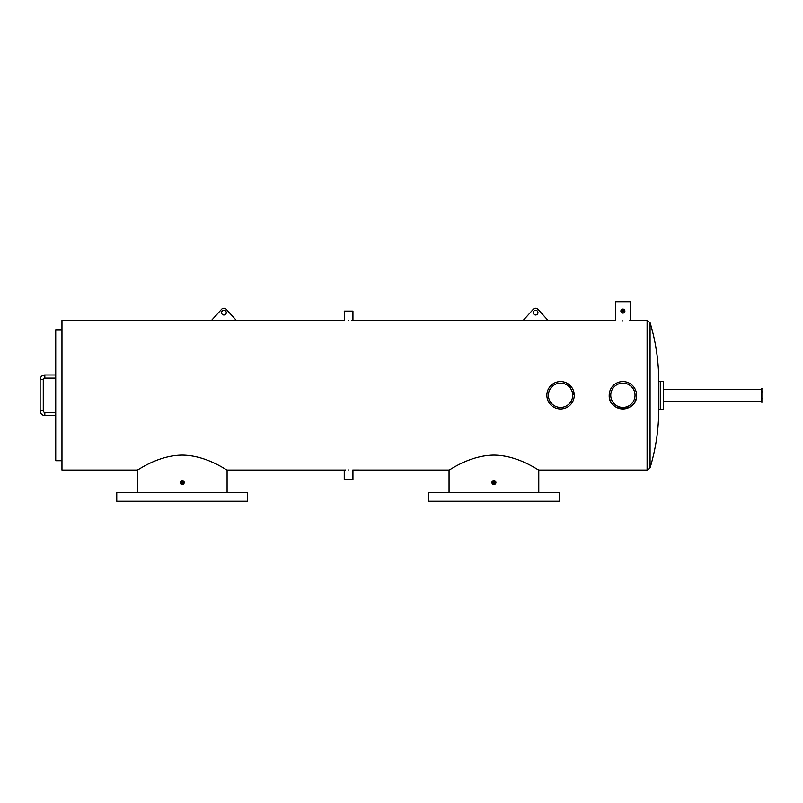<?xml version="1.0" encoding="UTF-8"?>
<svg xmlns="http://www.w3.org/2000/svg" width="803" height="803" viewBox="0 0 803 803"><rect width="100%" height="100%" fill="white"/><g stroke="black" fill="none" stroke-linecap="round" stroke-linejoin="round"><path stroke-width="1.2" d="M609.206 395.267C608.353 412.913 637.421 412.963 636.588 395.267A13.691 13.691 0 0 0 622.897 381.576A13.691 13.691 0 0 0 609.206 395.267A13.691 13.691 0 0 0 622.897 408.958A13.691 13.691 0 0 0 636.588 395.267L636.327 392.587M635.032 395.267A12.135 12.135 0 0 0 622.897 383.131A12.135 12.135 0 0 0 610.762 395.267A12.135 12.135 0 0 0 622.897 407.402A12.135 12.135 0 0 0 635.032 395.267M574.255 395.267A13.691 13.691 0 0 0 560.554 381.576A13.691 13.691 0 0 0 546.863 395.267A13.691 13.691 0 0 0 560.554 408.958A13.691 13.691 0 0 0 574.255 395.267L568.173 383.884M572.7 395.267A12.135 12.135 0 0 0 560.554 383.131A12.135 12.135 0 0 0 548.419 395.267A12.135 12.135 0 0 0 560.554 407.402A12.135 12.135 0 0 0 572.7 395.267M761.294 391.844L761.294 402.102L762.85 402.102L762.85 398.689L761.294 398.689L761.294 388.431L762.85 388.431L762.85 391.844L761.294 391.844M761.294 389.345L663.419 389.345M761.294 401.189L663.419 401.189M658.741 381.244L663.419 381.244L663.419 409.289L660.297 409.289L660.297 381.244L660.297 409.289L658.741 409.289L658.741 381.244C658.731 361.29 655.84 341.767 650.079 322.676L650.079 467.858C655.84 448.767 658.731 429.244 658.741 409.289M55.738 375.001L44.827 375.001A4.677 4.677 0 0 0 40.15 379.678L40.15 410.855A4.677 4.677 0 0 0 44.827 415.522L55.738 415.522M55.738 378.123L44.827 378.123A1.556 1.556 0 0 0 43.272 379.678L43.272 410.855L40.15 410.855A4.677 4.677 0 0 0 44.827 415.522L44.827 412.411L55.738 412.411M43.272 410.855A1.556 1.556 0 0 0 44.827 412.411M44.827 378.123L44.827 375.001A4.677 4.677 0 0 0 40.15 379.678L43.272 379.678M61.972 460.721L55.738 460.721L55.738 329.812L61.972 329.812M533.282 312.668A2.339 2.339 0 0 0 535.621 315.007A2.339 2.339 0 0 0 537.96 312.668A2.339 2.339 0 0 0 535.621 310.329A2.339 2.339 0 0 0 533.282 312.668M548.088 320.457L537.93 309.285A3.122 3.122 0 0 0 533.312 309.285L523.154 320.457L615.439 320.457L615.439 301.757L630.355 301.757L630.355 320.457L629.793 320.517M221.588 312.668A2.339 2.339 0 0 0 223.927 315.007A2.339 2.339 0 0 0 226.265 312.668A2.339 2.339 0 0 0 223.927 310.329A2.339 2.339 0 0 0 221.588 312.668M211.46 320.457L236.393 320.457L226.235 309.285A3.122 3.122 0 0 0 221.618 309.285L211.46 320.457L61.972 320.457L61.972 470.076L137.353 470.076L137.353 492.64M762.85 391.844L762.85 398.689M559.37 492.64L428.461 492.64L428.461 501.243L559.37 501.243L559.37 492.64M247.675 492.64L116.766 492.64L116.766 501.243L247.675 501.243L247.675 492.64M183.004 482.543L182.221 483.316L181.438 482.543A0.783 0.783 0 0 0 182.221 483.316A0.783 0.783 0 0 0 183.004 482.543L182.221 483.316L181.438 482.543L182.221 481.76L181.438 482.543L182.221 481.76L183.004 482.543L182.221 483.316L183.004 482.543A0.783 0.783 0 0 0 182.221 481.76A0.783 0.783 0 0 0 181.438 482.543L182.221 481.76L183.004 482.543L182.221 481.76L183.004 482.543L182.221 481.76L183.004 482.543L182.221 481.76L181.438 482.543M493.915 483.316L493.142 482.543L493.915 483.316L493.142 482.543L493.915 483.316L494.698 482.543A0.783 0.783 0 0 0 493.915 481.76A0.783 0.783 0 0 0 493.142 482.543A0.783 0.783 0 0 0 493.915 483.316A0.783 0.783 0 0 0 494.698 482.543L493.915 481.76L493.142 482.543L493.915 481.76L494.698 482.543M622.897 311.885L622.114 311.112L622.897 310.329L622.114 311.112L622.897 311.885L622.114 311.112A0.783 0.783 0 0 0 622.897 311.885A0.783 0.783 0 0 0 623.68 311.112L622.897 311.885L623.68 311.112A0.783 0.783 0 0 0 622.897 310.329A0.783 0.783 0 0 0 622.114 311.112L622.897 310.329L623.68 311.112L622.897 310.329L623.68 311.112L622.897 310.329L623.68 311.112L622.897 311.885M493.142 482.543L493.915 481.76L493.142 482.543M182.994 484.4L182.221 484.55L184.228 482.543A2.007 2.007 0 0 0 182.221 480.535A2.007 2.007 0 0 0 180.213 482.543L180.253 482.934M180.253 482.151L180.213 482.543A2.007 2.007 0 0 0 182.221 484.55A2.007 2.007 0 0 0 184.228 482.543L184.188 482.151M182.221 480.535L180.555 481.429M492.5 481.117L491.908 482.543A2.007 2.007 0 0 0 493.915 484.55A2.007 2.007 0 0 0 495.923 482.543A2.007 2.007 0 0 0 493.915 480.535A2.007 2.007 0 0 0 491.908 482.543L493.915 484.55L495.581 483.657M495.923 482.543L495.19 480.987M622.897 320.829C632.523 320.427 632.523 320.427 622.897 320.829C613.271 320.427 613.271 320.427 622.897 320.829M351.724 320.517L352.627 320.477M348.602 320.588C354.213 320.447 354.213 320.447 348.602 320.588C343.001 320.447 343.001 320.447 348.602 320.588M523.154 320.457L352.949 320.457L352.949 311.112L344.256 311.112L344.477 320.467M348.602 469.946C354.213 470.086 354.213 470.086 348.602 469.946C343.001 470.086 343.001 470.086 348.602 469.946M450.282 469.343L449.058 470.076L352.728 470.056M227.088 492.64L227.088 470.076L344.256 470.076L344.256 479.421L352.949 479.421L352.949 470.076M622.897 309.105L623.841 309.336M624.453 309.838L624.895 310.912M624.905 311.112A2.007 2.007 0 0 0 622.897 309.105A2.007 2.007 0 0 0 620.89 311.112A2.007 2.007 0 0 0 622.897 313.11A2.007 2.007 0 0 0 624.905 311.112L624.864 311.504M182.221 455.13C206.873 455.371 227.119 470.709 227.088 470.076C227.139 470.709 206.762 455.341 182.221 455.13C157.619 455.361 137.343 470.688 137.353 470.076C137.313 470.719 157.589 455.361 182.221 455.13M226.868 469.936L225.864 469.343M493.915 455.13C518.567 455.371 538.813 470.709 538.783 470.076C538.833 470.709 518.457 455.341 493.915 455.13C469.313 455.361 449.038 470.688 449.058 470.076C449.007 470.719 469.283 455.361 493.915 455.13M538.562 469.936L537.558 469.343M138.588 469.343L137.353 470.076M180.805 483.958L181.448 484.39M622.897 313.11L622.315 313.029M621.482 312.528L620.98 311.694M345.491 470.016L344.577 470.056M650.079 467.858L647.098 470.076L647.098 320.457L630.355 320.457M344.256 320.457L236.393 320.457M647.098 320.457L650.079 322.676M647.098 470.076L538.783 470.076L538.783 492.64M449.058 470.076L449.058 492.64"/></g></svg>
